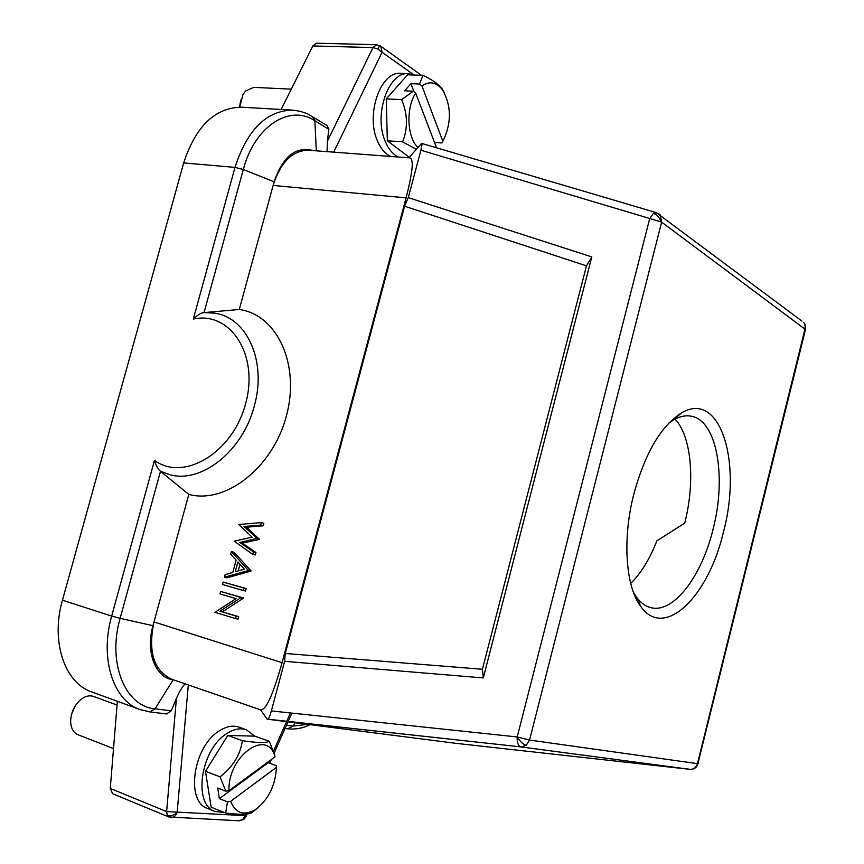 <?xml version="1.0" encoding="UTF-8"?>
<svg xmlns="http://www.w3.org/2000/svg" width="864" height="864" viewBox="0 0 864 864"><rect width="100%" height="100%" fill="white"/><g stroke="black" fill="none" stroke-linecap="round" stroke-linejoin="round"><path stroke-width="1.3" d="M248.422 570.478L231.39 551.567L230.677 554.213L236.12 560.12L232.805 572.422L225.169 574.571L224.456 577.217L248.422 570.478L250.949 571.082L248.519 570.132M237.881 562.032L244.436 569.149L235.256 571.73L237.881 562.032M313.178 150.595C295.834 145.994 282.82 156.406 274.115 181.818L239.274 309.474C277.02 314.604 300.499 364.586 286.351 416.113C272.754 467.77 225.623 504.371 188.806 494.413L152.971 625.698C145.39 651.974 155.477 677.905 173.189 679.828L173.556 679.882M260.852 709.916L261.025 709.992C265.442 709.268 271.62 699.786 282.074 662.699L406.091 197.867C414.018 166.622 412.949 159.646 410.162 157.907L409.936 157.907M235.472 618.559L238.032 619.078L238.691 616.615L219.953 611.204L241.153 597.478L220.612 591.451L219.953 593.892L236.045 598.622L214.963 612.328L235.472 618.559L236.131 616.097L219.953 611.204M220.612 591.451L243.691 598.028L222.523 611.723M243.043 590.458L245.581 591.03L246.24 588.578L223.139 582.077L222.491 584.507L243.043 590.458L243.702 588.006L223.139 582.077M231.39 551.567L233.928 552.193L251.046 570.737M250.949 571.082L227.005 577.8L224.456 577.217M252.763 554.375L255.28 555.012L255.949 552.517L253.433 551.88L239.814 542.495L257.072 538.369L244.015 526.522L260.636 525.118L261.317 522.601L238.712 524.502L252.148 537.192L234.198 541.166L252.763 554.375L253.433 551.88M261.317 522.601L263.812 523.292L263.142 525.809L246.521 527.202L259.481 539.395L242.33 543.143L255.949 552.517M239.274 309.474L204.034 312.606C201.334 312.692 197.759 314.831 193.309 319.032L234.997 167.378L243.313 169.506L274.115 181.818M281.156 109.469L312.844 45.954L372.978 47.563L377.978 49.01L382.061 52.272L380.851 46.321L376.596 44.734L372.978 47.563L327.37 141.329L327.067 151.643M327.37 141.329L328.86 129.362L327.154 125.55M312.844 45.954L316.494 43.2L376.596 44.734M183.676 162.94C195.728 126.23 214.996 107.654 241.488 107.201L292.637 110.128C266.425 110.635 247.212 129.73 234.997 167.378L183.676 162.94L62.456 600.21C50.501 641.358 64.627 683.035 91.746 691.934L140.119 709.592L149.926 711.914L155.023 708.826C125.086 706.385 107.19 662.915 120.128 618.332L111.672 616.075C99.511 658.325 113.27 700.823 140.119 709.592M171.104 817.517L171.634 817.538C174.28 817.268 176.126 815.465 177.185 812.117L166.622 811.588L167.346 815.573L168.912 816.998L112.633 793.735L110.268 788.432L117.364 701.287M246.121 816.469L244.912 815.648L242.827 819.342L238.961 820.768M166.525 713.945L171.223 710.856L176.429 698.274L166.622 811.588L110.268 788.432M62.456 600.21L111.672 616.075L154.462 460.382C156.233 465.998 158.242 469.638 160.488 471.301L188.806 494.413M261.025 709.981L171.515 679.18C153.673 670.507 147.83 651.424 153.997 621.929L282.074 662.699M185.177 683.878C182.639 686.113 179.723 690.908 176.429 698.274M168.912 816.998L239.544 820.8L243.961 819.256M215.071 811.469L207.684 808.499C185.382 801.716 192.974 747.328 218.614 731.354C225.936 726.43 232.74 725.026 239.026 727.142L246.456 729.788C240.181 727.682 233.388 729.097 226.076 734.044C200.47 750.136 192.812 804.708 215.071 811.469L224.219 812.452M698.112 763.582L697.453 763.646C696.265 767.416 693.846 769.316 690.196 769.36L456.268 743.375L267.138 719.15L260.518 709.808M408.845 157.82L421.632 143.359C422.226 143.456 421.988 145.746 420.919 150.217L408.272 197.629L404.568 206.215L285.26 653.476L284.612 661.327L271.372 710.942C269.784 716.386 268.574 719.129 267.754 719.172L521.24 746.939L526.252 745.286L529.546 740.059L517.212 736.949C516.931 742.576 518.13 745.891 520.808 746.896L690.088 769.349M267.138 719.15L521.24 746.939L690.196 769.36C693.76 769.424 696.287 767.848 697.777 764.64L697.108 765.936M406.091 197.867L273.121 185.447C280.606 162.14 292.41 150.401 308.545 150.25L410.162 157.918M284.612 661.327L483.278 677.938L591.797 256.921L408.272 197.629M404.568 206.215L586.472 265.842L482.425 669.276L285.26 653.476M482.425 669.276L483.278 677.938M586.472 265.842L591.797 256.921M660.852 221.638C659.599 217.523 657.115 214.79 653.4 213.43L649.739 218.506L661.63 222.134L660.118 214.855L658.552 213.613M805.097 324.497L805.086 328.622L697.453 763.646L529.546 740.059L661.63 222.134L805.496 329.519M697.896 763.7L805.572 329.173L804.805 323.935L803.617 322.358L804.578 323.73M633.83 494.024C645.116 453.092 660.895 426.136 681.167 413.143C720.122 389.243 742.381 461.873 723.449 532.03C708.556 596.441 664.448 640.278 640.796 606.506C625.622 586.883 622.199 538.877 633.83 494.024M668.758 423.187L673.596 419.915C679.59 416.48 685.303 415.206 690.714 416.113C716.839 419.666 726.818 476.593 713.081 529.146C701.752 576.374 673.337 613.85 650.732 607.608C645.408 606.28 640.678 602.824 636.552 597.272L633.431 592.337M630.709 583.459C641.056 573.21 649.782 558.997 656.878 540.832L684.731 523.141C695.336 481.842 691.621 436.612 675.065 419.105M421.427 75.308L380.214 45.857M390.787 156.46C385.171 153.889 380.7 148.63 377.363 140.692C365.515 114.469 380.7 70.978 400.626 73.375L408.478 73.678C388.606 71.269 373.399 114.923 385.193 141.232C388.508 149.191 392.958 154.462 398.552 157.043M414.212 75.028L408.478 73.678M409.309 157.27L387.342 140.8L386.262 98.874L407.635 74.779L422.971 75.362L419.537 84.035L421.934 85.925L442.854 141.34L441.839 142.949L434.506 142.452M386.262 98.874L401.652 99.641L413.262 91.195L404.654 90.796L410.94 83.668L419.537 84.035M413.262 91.195L415.67 93.096L436.547 147.787M410.94 83.668L414.05 91.811M444.172 92.437L441.677 88.042C437.972 83.743 431.741 79.52 422.971 75.362M442.854 141.34C451.602 123.282 451.548 106.218 442.714 90.148C436.568 82.102 429.635 80.698 421.934 85.925M401.652 99.641C407.722 114.199 408.046 128.261 402.624 141.847L387.342 140.8M402.624 141.847L416.113 149.159M415.67 93.096C405.832 108.162 407.03 136.966 417.712 147.269M254.772 736.15L246.456 729.788M227.48 801.857L219.359 798.649L268.229 762.707L276.296 765.677L276.469 767.329L230.612 801.36L227.48 801.857L225.655 813.024L211.183 807.235L205.47 771.304L227.794 735.426L254.826 736.15L269.287 741.323L274.795 755.093M219.359 798.649L217.696 788.033L225.839 791.197L220.039 776.887L205.47 771.304M268.121 761.94L268.229 762.707M225.839 791.197L228.971 790.711L275 756.886L274.914 755.968M269.287 741.323C265.907 743.072 256.932 742.867 242.363 740.696C240.44 754.704 232.999 766.768 220.039 776.887M275 756.886C267.764 727.618 227.664 755.827 228.971 790.711M242.363 740.696L227.794 735.426M225.655 813.024C238.583 814.698 247.212 814.666 251.521 812.905L258.412 807.43M230.612 801.36C235.516 813.186 243.659 816.016 255.031 809.86C268.229 800.107 275.378 785.927 276.469 767.329M113.519 748.591L78.062 734.767C74.39 733.234 72.036 730.026 71.01 725.144L70.675 722.336C70.567 713.934 73.516 706.72 79.499 700.672C84.337 696.362 89.046 694.958 93.614 696.449L117.061 705.046M71.42 714.82L74.758 706.644M239.695 107.136L242.978 94.543L245.603 90.99L253.724 87.372L291.287 89.154M239.533 107.136L240.721 100.062M243.691 598.028L241.153 597.478M243.551 598.547L241.013 597.996M238.691 616.615L236.131 616.097M246.24 588.578L243.702 588.006M263.142 525.809L260.636 525.118M246.521 527.202L244.015 526.522M259.578 539.039L257.072 538.369M259.481 539.395L256.975 538.726M242.33 543.143L239.814 542.495M238.183 570.91L239.965 564.289M152.971 625.698L120.128 618.332L160.488 471.301L169.884 474.736C201.55 483.678 242.914 450.976 254.297 405.972C267.095 361.303 246.856 317.066 214.164 313.103L204.034 312.606L243.313 169.506C254.534 126.241 289.71 103.853 314.874 120.744L328.86 129.362M316.31 150.833L314.874 120.744L312.422 116.435M413.964 74.92L382.061 52.272L333.709 152.15M379.652 45.522L377.978 49.01M307.616 724.334L292.95 726.106L286.481 725.296M295.121 722.725L292.95 726.106L287.755 728.806M247.223 813.974L244.501 818.78L245.581 814.147M268.348 762.75L268.985 761.303M273.521 751.086L286.556 721.634M286.729 721.256L290.401 712.951M171.223 710.856L155.023 708.826L173.189 679.828M149.537 711.86L166.979 713.999M154.462 460.382C183.632 482.069 232.729 452.898 245.581 403.78C259.276 354.856 230.418 310.813 193.309 319.043M188.309 684.958L177.185 812.117C174.096 815.4 170.813 816.545 167.346 815.573M244.912 815.648L177.185 812.117M271.372 710.942L517.212 736.949C520.193 741.668 523.206 744.444 526.252 745.286M517.212 736.949L649.739 218.506L420.919 150.217M656.564 212.695L653.4 213.43M801.922 321.095L656.294 212.62L421.697 143.402M310.165 724.658C302.929 728.201 295.585 729.594 288.133 728.849L285.077 728.482M291.881 713.113L288.198 721.418M288.025 721.818L274.19 753.062M271.296 759.607L269.687 763.247M292.637 110.128L300.251 111.294L307.552 113.854L327.661 125.863M673.596 419.915L681.167 413.143M636.552 597.272L640.796 606.506M442.714 90.148L441.677 88.042M255.031 809.86L251.521 812.905"/></g></svg>

